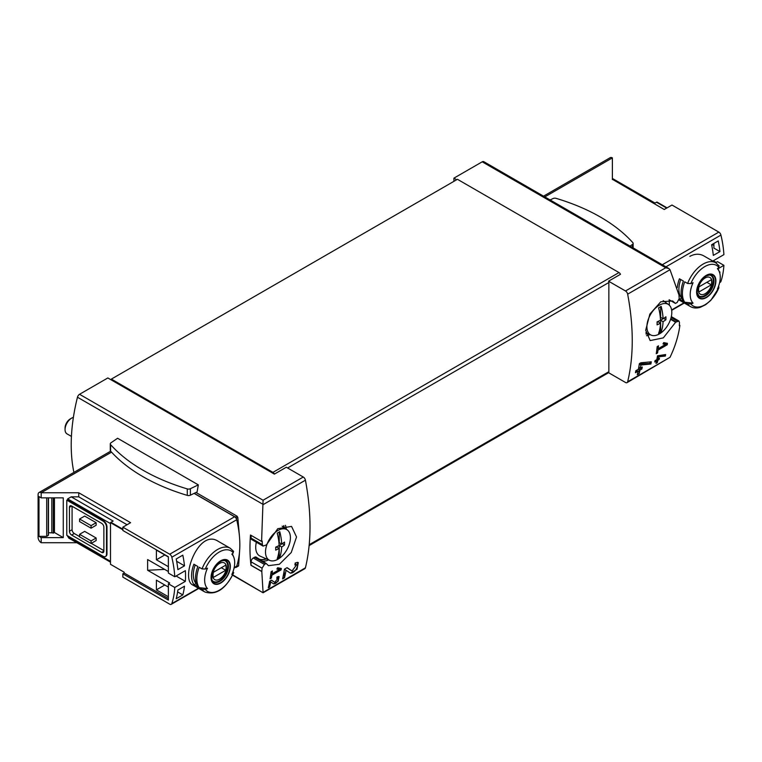 <?xml version="1.0" encoding="UTF-8"?>
<svg xmlns="http://www.w3.org/2000/svg" width="762" height="762" viewBox="0 0 762 762"><rect width="100%" height="100%" fill="white"/><g stroke="black" fill="none" stroke-linecap="round" stroke-linejoin="round"><path stroke-width="1.14" d="M279.435 569.547L272.053 573.805A224.733 129.75 -120 0 0 272.425 570.967L271.101 571.729A224.733 129.75 60 0 1 270.081 578.787L271.405 578.015A224.733 129.75 -120 0 0 271.844 575.215L281.121 569.862A224.733 129.75 -120 0 0 281.321 568.452L277.644 567.747L276.901 569.062L279.435 569.547L277.32 568.328M232.743 574.9L263.071 592.779L304.838 568.671A3.124 1.8 -120 0 0 305.419 567.814L263.071 592.407L261.804 571.462A224.733 129.75 -120 0 0 262.071 568.166L264.433 564.442L266.176 563.48L268.472 565.671L279.397 564.261L291.255 552.507L296.532 536.972L291.56 526.399L277.768 528.695L266.405 544.906L263.09 546.068L262.357 544.63A224.733 129.75 -120 0 0 262.176 541.087L261.585 541.43L263.071 500.234L79.553 394.287A3.124 1.8 120 0 0 77.467 397.221A168.554 97.317 120 0 0 73.904 472.402M305.419 567.814A224.733 129.75 -120 0 0 305.419 480.193A3.124 1.8 -120 0 0 303.276 477.022L286.312 467.23L274.396 474.107A2.496 1.438 -120 0 0 272.929 472.373L111.376 379.095L111.376 379.99L274.396 474.107M296.685 564.728L292.046 570.986L287.093 567.661L284.436 569.185A224.733 129.75 60 0 1 282.588 578.91L284.521 577.796A224.733 129.75 -120 0 0 286.017 570.243L290.389 573.186L297.018 569.319L298.294 562.499L295.237 562.956A224.733 129.75 60 0 1 294.894 564.994L296.685 564.728L295.094 563.804M277.997 578.129L274.787 582.397L271.472 580.168L269.653 581.216A224.733 129.75 60 0 1 268.291 587.816L269.615 587.054A224.733 129.75 -120 0 0 270.7 581.92L273.634 583.892L278.187 581.244L279.121 576.624L277.044 576.948A224.733 129.75 60 0 1 276.787 578.32L277.997 578.129L276.939 577.51M665.321 356.054A224.733 129.75 -120 0 0 665.626 354.549L657.511 355.816A224.733 129.75 60 0 1 656.796 359.635L655.034 360.655A224.733 129.75 60 0 1 654.758 362.026L656.52 361.007A224.733 129.75 60 0 1 656.006 363.407L657.33 362.636A224.733 129.75 -120 0 0 657.844 360.236L659.168 359.474A224.733 129.75 -120 0 0 659.454 358.102L658.13 358.873A224.733 129.75 -120 0 0 658.53 356.759L665.321 356.054L664.474 354.663M272.929 472.373L619.001 272.567A2.496 1.438 -120 0 1 620.468 274.301L608.543 281.188L625.507 290.979A3.124 1.8 60 0 1 627.65 294.161A224.733 129.75 60 0 1 627.65 381.772L670.008 357.311C675.075 346.815 678.38 336.175 679.904 325.403L679.313 325.745A224.733 129.75 60 0 0 679.494 322.402L678.904 321.05L675.637 322.24L663.311 337.88L650.167 340.576L645.7 330.279L649.853 314.087L660.768 301.79L672.627 300.933L675.418 303.409L677.161 302.457L679.209 298.542A224.733 129.75 60 0 0 678.952 294.942L670.008 269.7L668.836 268.51L483.765 161.658A3.124 1.8 120 0 0 482.203 161.82L453.914 178.146L453.914 181.337M665.55 344.443L658.168 348.701A224.733 129.75 -120 0 0 658.501 345.834L657.177 346.605A224.733 129.75 60 0 1 656.253 353.711L657.577 352.949A224.733 129.75 -120 0 0 657.977 350.12L667.255 344.767A224.733 129.75 -120 0 0 667.436 343.348L663.721 342.614L662.988 343.938L665.55 344.443L663.397 343.205M650.862 364.017A224.733 129.75 -120 0 0 651.3 361.807L640.775 362.807L639.375 363.617A224.733 129.75 60 0 1 638.413 369.237L635.832 370.723A224.733 129.75 60 0 1 635.441 372.723L638.023 371.237A224.733 129.75 60 0 1 637.261 374.742L639.194 373.628A224.733 129.75 -120 0 0 639.947 370.122L641.88 369.008A224.733 129.75 -120 0 0 642.28 366.998L640.347 368.122A224.733 129.75 -120 0 0 640.909 365.017L650.862 364.017L649.919 363.474L649.919 361.94M679.904 325.403L679.361 325.079M670.008 357.311L627.069 382.629A3.124 1.8 60 0 1 625.507 382.476L608.543 372.675A2.496 1.438 60 0 0 608.857 371.713L608.857 282.512A2.496 1.438 60 0 0 608.543 281.188M669.322 305.191A168.554 97.317 120 0 0 669.207 299.818M261.709 571.519L250.984 565.328L251.089 561.823A3.124 1.8 120 0 1 253.289 558.003L254.594 557.251A3.124 1.8 120 0 1 256.156 557.098A3.124 1.8 120 0 1 256.27 557.174M261.585 541.43L250.488 535.029A168.554 97.317 120 0 0 250.984 565.328M195.986 492.481L237.077 516.198L237.82 517.446L239.411 535.915M239.744 548.564L238.611 565.785L237.896 565.928M198.32 484.87L117.577 438.255L110.928 442.836A2.81 1.619 0 0 0 110.271 443.875A2.81 1.619 0 0 0 110.585 444.627A178.851 103.261 0 0 0 187.29 488.909A2.81 1.619 0 0 0 190.386 488.718L198.32 484.87L197.11 491.928L190.386 495.186A2.81 1.619 0 0 1 187.29 495.386A178.851 103.261 0 0 1 110.585 451.094A2.81 1.619 0 0 1 110.271 450.352L110.271 443.875M79.553 394.287L107.842 377.952L111.376 379.99M456.676 179.746L453.914 178.146M111.376 379.095L457.448 179.299L619.001 272.567M627.65 381.772A3.124 1.8 60 0 1 627.069 382.629M625.507 290.979L665.712 267.767L668.836 268.51M266.176 563.48L256.565 557.384A21.85 12.611 120 0 0 258.213 558.679A21.85 12.611 120 0 0 266.367 558.908M284.34 527.78A21.85 12.611 120 0 0 283.788 525.647M258.127 558.622A21.85 12.611 120 0 0 266.157 558.813M284.15 527.647A21.85 12.611 120 0 0 283.664 525.675M262.357 544.63L251.089 538.124A3.124 1.8 120 0 0 251.727 539.553L263.071 546.106M251.089 538.124L251.089 535.372M675.418 303.409L669.112 299.761M675.637 322.24L670.579 319.316M646.1 334.118A21.85 12.611 120 0 0 647.748 333.623M646.071 333.975A21.85 12.611 120 0 0 647.548 333.527M261.804 571.462L251.089 565.271M236.487 519.065A95.507 55.14 -120 0 0 236.306 518.312A1.248 0.724 -120 0 0 235.468 517.131L194.234 493.328M235.41 567.299L235.468 567.338A1.248 0.724 -120 0 0 236.087 567.395A1.248 0.724 -120 0 0 236.306 567.119A95.507 55.14 -120 0 0 236.487 566.576M630.041 246.116L632.479 244.44A2.81 1.619 0 0 0 633.136 243.392A2.81 1.619 0 0 0 632.822 242.649A178.851 103.261 0 0 0 556.108 198.358A2.81 1.619 0 0 0 553.012 198.558L550.107 199.968M667.255 344.767L664.474 342.767M658.168 348.701L657.015 348.034M657.577 352.949L656.463 352.301M657.977 350.12L656.844 349.463M663.902 343.491L664.474 343.167M656.52 361.007L654.996 360.874M657.33 362.636L656.968 359.731L658.292 358.778M656.111 362.931L656.968 362.436M657.844 360.236L656.968 359.731M659.168 359.474L658.292 358.969M658.13 358.873L657.063 358.264M658.53 356.759L657.454 356.14M657.501 355.835L664.474 355.568M638.023 371.237L637.032 370.665L635.698 371.437M639.194 373.628L638.966 369.551L640.899 367.798M637.327 374.447L638.966 373.494M639.947 370.122L638.966 369.551M641.88 369.008L640.899 368.437M640.347 368.122L638.966 367.322L638.966 366.17M640.909 365.017L639.308 364.093M639.337 363.884L649.919 363.474M286.017 570.243L284.417 569.319M290.017 572.938A6.61 3.82 120 0 0 295.875 569.652A6.61 3.82 120 0 0 297.209 562.289M291.998 570.957L290.998 570.376A3.877 2.238 120 0 0 291.065 570.414A3.877 2.238 120 0 0 291.122 570.452M290.998 570.376L286.95 567.738M284.521 577.796L284.14 571.024M282.702 578.406L284.14 577.577M281.121 569.862L278.673 567.947M272.053 573.805L270.92 573.148M271.405 578.015L270.31 577.386M271.844 575.215L270.729 574.567M278.101 568.776L278.673 568.452M270.7 581.92L269.634 581.301M273.415 583.749A4.524 2.61 120 0 0 277.425 581.53A4.524 2.61 120 0 0 278.368 576.482M274.749 582.378L274.101 582.006A2.657 1.534 120 0 0 274.149 582.025A2.657 1.534 120 0 0 274.187 582.054M274.101 582.006L271.377 580.215M269.615 587.054L269.405 582.549M268.357 587.531L269.405 586.931M660.492 320.221A46.082 26.603 -120 0 0 658.597 307.867A43.396 25.06 0 0 0 661.149 306.381A46.082 26.603 60 0 1 663.054 318.745A46.082 26.603 0 0 0 665.912 316.782A45.691 26.384 60 0 1 665.912 319.735A46.082 26.603 180 0 1 663.054 321.707A46.082 26.603 60 0 1 661.149 331.87A43.396 25.06 180 0 1 658.597 333.346A46.082 26.603 -120 0 0 660.492 323.183A46.082 26.603 180 0 1 657.082 324.831A45.691 26.384 -120 0 0 657.082 321.878A46.082 26.603 0 0 0 660.492 320.221M646.9 326.755A17.612 10.173 -60 0 1 657.911 306.105A17.612 10.173 -60 0 1 668.684 304.657A17.612 10.173 -60 0 1 668.16 324.65A17.612 10.173 -60 0 1 651.11 335.109A17.612 10.173 -60 0 1 646.9 326.755M663.054 318.745L660.635 317.344L660.635 306.705M663.769 318.287L660.635 320.307L660.635 331.565L658.863 332.584M665.912 319.735L663.769 318.497M663.054 321.707L660.635 320.307M661.149 331.87L660.635 331.565M660.492 323.183L658.073 321.783L657.092 322.345M279.111 545.516A46.082 26.603 -120 0 0 277.206 533.152A43.396 25.06 0 0 0 279.768 531.676A46.082 26.603 60 0 1 281.664 544.03A46.082 26.603 0 0 0 284.531 542.068A45.691 26.384 60 0 1 284.531 545.021A46.082 26.603 180 0 1 281.664 546.992A46.082 26.603 60 0 1 279.768 557.155A43.396 25.06 180 0 1 277.206 558.632A46.082 26.603 -120 0 0 279.111 548.469A46.082 26.603 180 0 1 275.701 550.116A45.691 26.384 -120 0 0 275.701 547.164A46.082 26.603 0 0 0 279.111 545.516M265.509 552.04A17.612 10.173 -60 0 1 276.53 531.4A17.612 10.173 -60 0 1 287.303 529.942A17.612 10.173 -60 0 1 286.769 549.935A17.612 10.173 -60 0 1 269.719 560.394A17.612 10.173 -60 0 1 265.509 552.04M269.719 560.394L260.194 556.174A18.726 10.811 -60 0 1 255.718 547.297A18.726 10.811 -60 0 1 256.356 542.23M71.428 436.416L66.999 433.864A9.363 5.41 -60 0 1 65.056 429.577A9.363 5.41 -60 0 1 71.676 418.109A9.363 5.41 -60 0 1 73.39 417.376M65.056 429.577L65.056 428.015A7.449 4.305 -60 0 1 70.323 418.89L71.676 418.109M281.664 544.03L279.244 542.639L279.244 531.99M282.378 543.582L279.244 545.592L279.244 556.86L277.482 557.879M284.531 545.021L282.378 543.782M281.664 546.992L279.244 545.592M279.768 557.155L279.244 556.86M279.111 548.469L276.682 547.068L275.711 547.63M667.064 207.874L656.968 202.044A2.496 1.438 120 0 0 656.53 202.235L654.32 203.511L612.381 179.299L664.235 209.502L671.979 205.035L718.833 232.096A3.124 1.8 60 0 1 720.938 235.077A93.64 54.064 60 0 1 723.9 254.641L713.308 260.756L716.166 262.404L717.49 261.642L723.9 265.338A93.64 54.064 60 0 1 720.938 281.483A3.124 1.8 60 0 1 720.395 282.197L719.604 282.654M712.07 244.497L713.908 245.555M719.938 251.584L713.318 255.413A93.64 54.064 60 0 0 711.632 244.754L718.252 240.925A93.64 54.064 60 0 1 719.938 251.584L713.908 248.107L713.908 243.44M719.499 272.234L719.938 271.977A93.64 54.064 60 0 1 719.776 273.177M718.671 285.912L718.861 287.807A92.802 53.578 180 0 1 717.385 289.084A21.25 12.268 -60 0 0 719.271 271.615L717.899 268.262M687.6 303.876A25.279 14.592 -60 0 0 690.505 306.6C693.43 308.219 696.744 308.439 700.459 307.248L705.631 304.705L710.832 300.352L718.861 287.807A23.412 13.516 -60 0 1 690.848 303.971L687.6 303.876L684.743 302.228A25.279 14.592 -60 0 1 684.743 281.835L687.6 283.483L690.848 283.578A92.802 53.578 0 0 0 693.068 282.74A21.25 12.268 -60 0 0 693.068 303.124A92.802 53.578 180 0 1 690.848 303.971M719.271 271.615A21.25 12.268 -60 0 0 717.937 269.319A21.25 12.268 -60 0 0 717.385 268.691A92.802 53.578 0 0 0 718.861 267.414L718.69 265.538M693.068 303.124L684.743 302.228M687.6 283.483A25.279 14.592 -60 0 1 703.145 264.062A25.279 14.592 -60 0 1 715.785 262.814L703.707 255.832C699.449 253.536 694.82 253.717 689.82 256.365M677.266 287.607A25.279 14.592 -60 0 1 679.447 278.778L683.419 281.073A25.279 14.592 -60 0 0 683.419 301.466L679.447 299.171A25.279 14.592 -60 0 1 679.218 298.809M723.9 265.338L718.08 268.7M713.308 260.756A93.64 54.064 60 0 1 713.346 261.395M543.525 196.167L610.2 157.677A4.372 2.524 60 0 1 612.381 157.886L612.381 179.565M681.866 298.18L679.447 299.171M681.514 297.98A22.784 13.154 -60 0 1 680.752 279.53M706.25 275.358A13.64 7.877 -60 0 1 714.413 275.844A13.64 7.877 -60 0 1 709.784 294.818A13.64 7.877 -60 0 1 696.773 294.046A13.64 7.877 -60 0 1 706.25 275.358M706.25 297.285A13.202 7.62 120 0 0 715.585 281.111A13.202 7.62 120 0 0 706.25 275.72A13.202 7.62 120 0 0 696.916 291.894A13.202 7.62 120 0 0 706.25 297.285M705.126 277.978A9.639 5.563 -60 0 1 711.032 286.379A9.639 5.563 -60 0 1 699.221 293.189A9.639 5.563 -60 0 1 705.126 277.978M698.973 286.855A9.239 5.334 120 0 0 698.973 291.951L711.27 284.845A9.239 5.334 -60 0 0 711.27 279.749L698.973 286.855M709.632 274.996A11.859 6.848 -60 0 1 710.832 275.453A11.859 6.848 -60 0 1 710.832 289.15A11.859 6.848 -60 0 1 698.973 295.989A11.859 6.848 -60 0 1 697.982 295.18M706.86 282.302L711.27 284.845M122.853 529.781L110.49 522.646L110.49 564.309L124.177 572.214L124.177 573.043L168.373 598.551M147.628 570.271L164.668 569.404L168.373 571.538L147.628 559.565L147.628 570.271L169.697 583.006L168.373 583.778L174.774 587.473L185.376 581.358A93.64 54.064 -120 0 0 185.376 570.652L174.774 576.767A93.64 54.064 -120 0 0 171.821 557.212A3.124 1.8 -120 0 0 169.716 554.222L122.853 527.171L122.853 530.476L168.373 556.755L168.373 573.072L174.774 576.767M168.373 566.699L156.4 559.784L156.4 550.107L168.373 557.012M168.373 596.77L156.4 589.864L156.4 580.177L168.373 587.083M176.193 598.741A93.64 54.064 -120 0 0 177.879 590.026L184.499 586.207A93.64 54.064 -120 0 1 182.813 594.912L176.193 598.741M177.879 569.643A93.64 54.064 -120 0 0 176.193 558.984L182.813 555.155A93.64 54.064 -120 0 1 184.499 565.814L177.879 569.643M202.044 568.919L205.292 569.014A92.802 53.578 0 0 0 207.512 568.166A21.25 12.268 -60 0 0 206.959 587.931A21.25 12.268 -60 0 0 207.512 588.559A92.802 53.578 180 0 1 205.292 589.407L202.044 589.312L199.187 587.664A25.279 14.592 -60 0 1 199.187 567.271L202.044 568.919A25.279 14.592 -60 0 1 230.229 548.24L218.142 541.268C198.511 528.161 179.899 579.32 192.862 585.054L204.949 592.036A25.279 14.592 -60 0 1 202.044 589.312M207.512 588.559L199.187 587.664M233.134 571.357L233.296 573.234A92.802 53.578 180 0 1 231.829 574.519A21.25 12.268 -60 0 0 233.705 557.041A21.25 12.268 -60 0 0 231.829 554.126A92.802 53.578 0 0 0 233.296 552.85L233.134 550.964M233.696 572.662L233.296 573.234A23.412 13.516 -60 0 1 205.292 589.407M197.863 586.892L193.891 584.597A25.279 14.592 -60 0 1 193.891 564.213L197.863 566.509A25.279 14.592 -60 0 0 197.863 586.892M124.177 573.043L122.853 573.805L122.853 577.12L169.716 604.171A3.124 1.8 -120 0 0 171.279 604.323A3.124 1.8 -120 0 0 171.821 603.609A93.64 54.064 -120 0 0 174.774 587.473M234.048 568.09L236.163 566.861A3.124 1.8 -120 0 0 236.706 566.147A93.64 54.064 -120 0 0 236.706 519.751A3.124 1.8 -120 0 0 234.601 516.76L194.12 493.385M122.853 573.805L168.373 600.085L168.373 583.778M122.853 527.171L130.588 522.694L78.743 492.757L78.743 496.843L71.209 496.843L113.138 521.046L110.938 522.322A2.496 1.438 120 0 0 110.49 522.646M53.34 497.862L53.34 533.143A3.124 1.8 0 0 0 51.826 532.848L48.482 532.714M54.435 497.862L54.435 532.514L53.34 533.143M48.311 497.862L48.311 535.343L46.711 536.343L38.986 536.343L41.186 537.62L63.265 537.62L54.435 532.514M46.711 536.343L46.711 497.862M63.265 537.62L63.265 497.862L41.186 497.862L38.986 496.586L38.986 536.343M72.085 506.273L72.085 529.714A3.124 1.8 -120 0 0 74.295 533.533L79.591 536.6M91.288 543.354L103.87 550.612M96.145 522.703L84.668 516.084L79.591 519.008L91.069 525.637L91.069 528.19L96.145 525.256L96.145 522.703L91.069 525.637M96.145 538.001L84.668 531.371L79.591 534.305L79.591 536.848L91.069 543.477L96.145 540.544L96.145 538.001L91.069 540.925L91.069 543.477M78.743 492.757L41.186 492.757A4.372 2.524 -120 0 0 39.005 492.547A4.372 2.524 -120 0 0 38.1 494.548L38.1 537.362A4.372 2.524 -120 0 0 41.186 542.715L41.186 537.62M41.186 542.715L76.81 542.715M67.675 535.829L68.713 538.039L110.49 562.166M66.789 500.148L66.789 535.324L102.984 556.222A4.991 2.886 -120 0 0 105.489 556.47A4.991 2.886 -120 0 0 106.518 554.184L106.518 527.171A4.991 2.886 -120 0 0 102.984 521.046L66.789 500.148L67.675 500.148L67.675 498.881L110.49 523.599M71.209 496.843L67.675 498.881M41.186 497.862L41.186 492.757L111.538 452.152M105.699 556.327A4.991 2.886 -120 0 0 105.928 556.212A4.991 2.886 -120 0 0 106.966 553.926L106.966 526.913A4.991 2.886 -120 0 0 103.432 520.798L67.675 500.148M127.064 524.732L78.743 496.843M71.647 506.016A3.124 1.8 -120 0 0 70.085 505.863A3.124 1.8 -120 0 0 69.437 507.292L71.647 506.016L101.66 523.342A3.124 1.8 -120 0 1 103.87 527.171L103.87 551.126A3.124 1.8 -120 0 1 103.222 552.555A3.124 1.8 -120 0 1 101.66 552.393L71.647 535.067L74.295 533.533M69.437 507.292L69.437 531.247A3.124 1.8 -120 0 0 71.647 535.067M79.591 519.008L79.591 521.56L91.069 528.19M79.591 534.305L91.069 540.925M185.376 581.358L176.098 576.005M48.311 535.343L48.311 534.857M196.301 583.606L193.891 584.597M195.958 583.406A22.784 13.154 -60 0 1 195.196 564.966M220.694 583.073A13.64 7.877 -60 0 1 212.531 582.578A13.64 7.877 -60 0 1 217.16 563.604A13.64 7.877 -60 0 1 230.172 564.385A13.64 7.877 -60 0 1 220.694 583.073M220.694 561.146A13.202 7.62 120 0 0 211.35 577.32A13.202 7.62 120 0 0 220.694 582.711A13.202 7.62 120 0 0 230.029 566.537A13.202 7.62 120 0 0 220.694 561.146M219.57 579.149A9.639 5.563 -60 0 1 213.665 570.757A9.639 5.563 -60 0 1 225.466 563.937A9.639 5.563 -60 0 1 219.57 579.149M225.714 570.281A9.239 5.334 120 0 0 225.714 565.185L213.417 572.281A9.239 5.334 -60 0 0 213.417 577.377L225.714 570.281L221.304 567.728M224.076 560.422A11.859 6.848 -60 0 1 225.276 560.88A11.859 6.848 -60 0 1 227.095 570.386A11.859 6.848 -60 0 1 219.342 580.834A11.859 6.848 -60 0 1 213.417 581.425A11.859 6.848 -60 0 1 212.417 580.615M156.4 559.784L164.782 554.946M176.641 561.28L184.499 565.814M177.622 591.912L182.813 594.912M156.4 589.864L164.782 585.016M263.061 504.654L305.419 480.193M627.65 294.161L670.008 269.7M263.071 504.377L77.467 397.221M263.071 500.234L303.276 477.022M665.712 267.767L482.203 161.82M287.607 467.973L608.857 282.512M309.201 544.706L608.857 371.713M285.426 525.313A22.784 13.154 -60 0 1 286.312 529.219M268.595 559.899A22.784 13.154 -60 0 1 262.185 561.175M649.986 334.604A22.784 13.154 -60 0 1 646.538 335.728M677.389 321.183L671.103 317.554M676.084 321.935L670.731 318.849M265.738 563.689L254.594 557.251M264.433 564.442L253.289 558.003M262.071 568.166L251.089 561.823M237.077 516.198L235.468 517.131M238.611 565.785L236.306 567.119M237.82 517.446L236.306 518.312M632.479 244.44L632.479 247.526M190.386 488.718L190.386 495.186M110.585 444.627L110.585 451.094M187.29 488.909L187.29 495.386M720.938 235.077L665.931 266.843M720.938 281.483L719.709 282.197M683.971 302.828L671.608 309.963M666.674 208.093L656.53 202.235M612.381 157.886L544.801 196.901M718.833 232.096L662.292 264.738M690.848 283.578A23.412 13.516 -60 0 1 718.861 267.414M711.47 275.453A12.173 7.029 -60 0 1 711.47 289.512A12.173 7.029 -60 0 1 699.297 296.542L697.201 292.608C697.059 286.121 700.002 280.626 706.003 276.12C709.432 274.834 711.26 274.615 711.47 275.453M171.821 603.609L198.406 588.264M234.153 567.623L236.706 566.147M171.821 557.212L236.706 519.751M122.853 529.209L110.938 522.322M67.675 536.6L110.49 561.318M169.716 554.222L234.601 516.76M69.437 531.247L72.085 529.714M101.66 552.393L103.87 551.126M51.826 497.862L51.826 532.848M205.292 569.014A23.412 13.516 -60 0 1 233.296 552.85M219.818 581.368A12.173 7.029 -60 0 1 213.731 581.968C211.931 582.168 211.398 579.187 212.141 573.034C216.56 563.347 221.142 559.298 225.904 560.889A12.173 7.029 -60 0 1 227.771 570.643A12.173 7.029 -60 0 1 219.818 581.368M309.115 545.602L608.59 372.704M263.071 592.779L232.61 575.196M678.923 321.012L671.322 316.63M238.468 566.023L236.087 567.395M633.136 243.392L633.136 247.898M292.046 570.986L291.065 570.414M274.787 582.397L274.149 582.025M668.684 304.657L663.169 300.628M651.11 335.109L645.871 332.784M287.303 529.942L282.159 526.19M690.505 306.6L678.999 299.961M684.314 303.028L671.665 310.334M612.381 178.451L655.053 203.083M719.176 265.957L715.785 262.814M710.832 275.453L710.089 275.015M698.973 295.989L698.221 295.561M233.705 557.041L232.334 553.698M171.279 604.323L198.758 588.464M39.005 492.547L110.652 451.18M48.482 497.862L48.482 535.105M204.949 592.036C216.179 595.436 225.762 588.988 233.715 572.672M233.62 551.393L230.229 548.24M225.276 560.88L224.523 560.451M213.417 581.425L212.665 580.996"/></g></svg>
